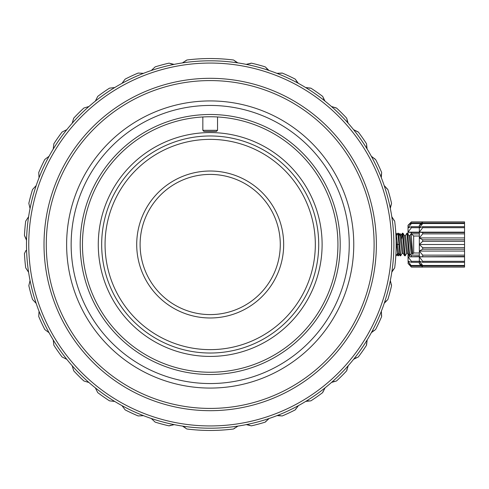 <?xml version="1.0" encoding="UTF-8"?>
<svg xmlns="http://www.w3.org/2000/svg" width="489" height="489" viewBox="0 0 489 489"><rect width="100%" height="100%" fill="white"/><g stroke="black" fill="none" stroke-linecap="round" stroke-linejoin="round"><path stroke-width="0.73" d="M396.334 235.735L397.771 233.271L398.498 233.265L400.68 255.808L400.112 255.802L398.602 253.271L396.438 235.643L395.943 235.649M396.114 240.692L397.594 253.351M398.498 233.265L399.929 235.729L402.092 253.357L403.223 253.357M403.015 233.259L405.198 255.808L404.556 255.735L402.374 233.192L403.015 233.259L404.446 235.722L406.628 253.357M407.533 233.265L408.969 235.735L411.157 253.351M419.33 252.978L413.676 252.978L412.649 254.011L412.166 253.265L409.978 235.649M409.813 255.704L409.079 255.735L407.643 253.265L405.485 235.643L404.348 235.643M404.562 255.735L403.125 253.265L400.943 235.649M409.079 255.735L406.897 233.192L405.387 235.722M402.374 233.192L401.61 238.987M400.039 255.741L398.987 244.5L396.157 244.5A185.961 185.961 0 0 0 394.684 221.144L391.781 216.706M412.649 254.011L411.145 233.595M409.715 255.808L407.539 233.259L406.897 233.198M395.913 254.005L396.157 255.808L397.673 253.265M400.68 255.808L402.19 253.278M397.857 233.192L398.987 244.5M413.676 252.978L413.676 236.022L411.212 233.553M464.55 267.098L422.71 267.086L464.55 267.11L464.55 221.89L422.722 221.89L419.33 225.282L419.33 263.718L422.722 267.11L411.42 267.11L410.497 266.144M419.452 263.565L422.722 267.098L411.42 267.098L408.028 263.424L411.42 267.11M464.55 265.998L422.722 265.998L419.33 263.424M464.55 265.472L422.722 265.472L422.722 265.998M464.55 262.306L422.722 262.306L419.33 261.144L422.722 265.472M464.55 261.315L422.722 261.315L422.722 262.306M464.55 256.853L419.33 256.853L422.722 261.315M464.55 256.462L408.028 256.853L408.15 263.571M464.55 255.136L422.722 255.136L422.722 256.462M464.55 251.071L419.33 251.071L422.722 255.136M464.55 249.182L422.722 249.182L419.33 251.071M464.55 247.666L422.722 247.666L422.722 249.182M464.55 244.5L419.33 244.5L422.722 247.666M464.55 241.334L422.722 241.334L419.33 244.5M464.55 239.818L422.722 239.818L422.722 241.334M464.55 237.929L419.33 237.929L422.722 239.818M464.55 233.864L422.722 233.864L419.33 237.929M464.55 232.538L422.722 232.538L422.722 233.864M464.55 232.147L419.33 232.147L422.722 232.538M464.55 227.685L422.722 227.685L419.33 232.147L408.028 232.147L408.028 234.109M464.55 226.694L422.722 226.694L422.722 227.685M464.55 223.528L422.722 223.528L419.33 227.856L422.722 226.694M464.55 223.002L422.722 223.002L422.722 223.528M464.55 221.902L422.722 221.902L419.33 225.576L422.722 223.002M421.61 223.002L411.42 223.002L408.028 225.282L411.42 221.89L422.722 221.89L411.42 221.902L408.028 225.576L408.028 232.147L411.42 232.538L411.42 233.76M395.815 233.198L396.237 233.265L396.603 235.282M397.936 253.351L398.511 255.71M398.419 255.802L397.771 255.735L397.41 253.718M399.269 234.586L399.904 233.553L400.179 235.649M396.072 235.649L395.858 233.962M408.028 253.925L408.028 256.853L411.42 261.315L411.42 262.306L408.028 261.144L411.42 265.998L408.028 263.424M421.61 265.998L411.42 265.998M421.084 265.472L411.42 265.472M419.33 262.306L411.42 262.306M419.33 261.315L411.42 261.315M419.33 256.462L408.028 256.853M419.33 255.136L411.42 255.136L411.42 256.462M410.656 254.262L411.42 255.136M419.33 233.864L411.524 233.864M419.33 232.538L411.42 232.538M419.33 227.685L411.42 227.685L408.028 232.147M419.33 226.694L411.42 226.694L411.42 227.685M421.084 223.528L411.42 223.528L408.028 227.856L411.42 226.694M411.42 223.002L411.42 223.528M411.42 221.89L411.09 222.238M408.028 225.576L408.725 224.775M140.105 244.5A70.092 70.092 0 0 0 210.191 314.592A70.092 70.092 0 0 0 280.283 244.5A70.092 70.092 0 0 0 210.191 174.408A70.092 70.092 0 0 0 140.105 244.5M283.675 244.5A73.478 73.478 0 0 0 210.191 171.022A73.478 73.478 0 0 0 136.712 244.5A73.478 73.478 0 0 0 210.191 317.978A73.478 73.478 0 0 0 283.675 244.5M210.191 139.365A105.135 105.135 0 0 1 315.326 244.5A105.135 105.135 0 0 1 210.191 349.635A105.135 105.135 0 0 1 105.062 244.5A105.135 105.135 0 0 1 210.191 139.365M210.191 353.027A108.527 108.527 0 0 0 318.718 244.5A108.527 108.527 0 0 0 210.191 135.973A108.527 108.527 0 0 0 101.669 244.5A108.527 108.527 0 0 0 210.191 353.027M210.191 132.58A111.92 111.92 0 0 0 98.277 244.5A111.92 111.92 0 0 0 210.191 356.42A111.92 111.92 0 0 0 322.11 244.5A111.92 111.92 0 0 0 210.191 132.58M210.191 105.453A139.047 139.047 0 0 1 349.244 244.5A139.047 139.047 0 0 1 210.191 383.547A139.047 139.047 0 0 1 71.143 244.5A139.047 139.047 0 0 1 210.191 105.453M210.191 374.507A130.007 130.007 0 0 0 340.197 244.5A130.007 130.007 0 0 0 210.191 114.493A130.007 130.007 0 0 0 80.19 244.5A130.007 130.007 0 0 0 210.191 374.507M210.191 388.07A143.57 143.57 0 0 0 353.761 244.5A143.57 143.57 0 0 0 210.191 100.93A143.57 143.57 0 0 0 66.626 244.5A143.57 143.57 0 0 0 210.191 388.07M210.191 80.581A163.919 163.919 0 0 1 374.109 244.5A163.919 163.919 0 0 1 210.191 408.419A163.919 163.919 0 0 1 46.278 244.5A163.919 163.919 0 0 1 210.191 80.581M210.191 410.681A166.181 166.181 0 0 0 376.371 244.5A166.181 166.181 0 0 0 210.191 78.319A166.181 166.181 0 0 0 44.016 244.5A166.181 166.181 0 0 0 210.191 410.681M210.191 63.057A181.443 181.443 0 0 1 391.634 244.5A181.443 181.443 0 0 1 210.191 425.943A181.443 181.443 0 0 1 28.753 244.5A181.443 181.443 0 0 1 210.191 63.057M210.197 428.199L210.191 428.199A183.699 183.699 0 0 0 393.896 244.5A183.699 183.699 0 0 0 210.191 60.801A183.699 183.699 0 0 0 26.492 244.5A183.699 183.699 0 0 0 210.191 428.199L206.914 428.175M212.703 428.187L213.974 428.162M214.035 428.162L211.829 428.193M368.553 151.394L367.532 149.677M366.035 147.238L364.287 144.493M363.584 143.418L362.734 142.14M362.722 142.122L363.529 143.338M364.372 144.628L366.127 147.385M367.661 149.891L368.993 152.146M372.471 158.412L373.999 161.352M373.975 161.297L372.208 157.91M371.059 155.789L370.362 154.542M203.889 428.095L201.327 427.985M199.371 427.881L198.167 427.808M198.088 427.802L197.758 427.783M207.489 428.181L210.191 428.199M50.263 154.121L49.389 155.685M48.099 158.063L46.388 161.346M46.424 161.278L48.173 157.916M49.328 155.789L49.505 155.471M57.665 142.122L56.858 143.338M56.009 144.628L54.261 147.385M52.818 149.738L51.376 152.183M82.452 244.5A127.745 127.745 0 0 0 210.191 372.245A127.745 127.745 0 0 0 337.936 244.5A127.745 127.745 0 0 0 210.191 116.755A127.745 127.745 0 0 0 82.452 244.5M202.843 130.325L217.544 130.325L216.413 131.455L203.974 131.455L202.843 130.325L202.843 116.969M198.907 58.882L196.23 59.059M195.741 59.102L194.897 59.169M194.867 59.169L195.618 59.108M196.193 59.065L198.876 58.882M185.502 61.101L186.835 60.013A185.961 185.961 0 0 1 233.553 60.013L237.66 62.763M220.845 58.845L220.319 58.814M219.763 58.784L217.122 58.668M214.879 58.594L210.191 58.539M234.885 427.899L233.553 428.987A185.961 185.961 0 0 1 186.835 428.987L182.727 426.237M208.962 430.461L212.189 430.454M213.32 430.436L215.288 430.393M213.632 430.43L213.235 430.436M206.682 430.43L204.891 430.387M204.543 430.375L207.153 430.436M390.369 208.155L391.548 203.351A185.961 185.961 0 0 0 387.826 189.463L384.195 185.594M381.316 177.415L381.646 172.483A185.961 185.961 0 0 0 375.57 159.451L371.322 156.272M367.068 148.723L366.536 143.803A185.961 185.961 0 0 0 358.29 132.024L353.553 129.634M348.052 122.935L346.677 118.185A185.961 185.961 0 0 0 336.505 108.02L331.432 106.486M324.849 100.844L322.667 96.406A185.961 185.961 0 0 0 310.888 88.161L305.625 87.531M298.162 83.118L295.24 79.126A185.961 185.961 0 0 0 282.208 73.05L276.915 73.344M268.803 70.294L265.234 66.871A185.961 185.961 0 0 0 251.346 63.148L246.181 64.359M233.553 428.987L237.99 426.09M246.542 424.672L251.346 425.852A185.961 185.961 0 0 0 265.234 422.129L269.097 418.505M277.275 415.626L282.208 415.95A185.961 185.961 0 0 0 295.24 409.874L298.418 405.632M305.973 401.377L310.888 400.839A185.961 185.961 0 0 0 322.667 392.594L325.057 387.863M331.756 382.361L336.505 380.98A185.961 185.961 0 0 0 346.677 370.815L348.205 365.735M353.853 359.158L358.29 356.976A185.961 185.961 0 0 0 366.536 345.197L367.166 339.928M371.579 332.471L375.57 329.549A185.961 185.961 0 0 0 381.646 316.517L381.353 311.224M384.403 303.107L387.826 299.537A185.961 185.961 0 0 0 391.548 285.649L390.338 280.49M391.933 271.97L394.684 267.856A185.961 185.961 0 0 0 396.157 244.5L396.133 241.719M395.925 253.803L395.998 252.226M396.133 247.287L396.157 244.5M396.078 239.09L395.998 236.817M395.913 235.038L395.833 233.522M186.835 60.013L182.397 62.91M173.846 64.328L169.041 63.148A185.961 185.961 0 0 0 155.154 66.871L151.29 70.495M143.473 73.344L138.179 73.05A185.961 185.961 0 0 0 125.147 79.126L121.969 83.368M114.762 87.531L109.499 88.161A185.961 185.961 0 0 0 97.721 96.406L95.331 101.137M88.955 106.486L83.882 108.02A185.961 185.961 0 0 0 73.711 118.185L72.176 123.265M66.834 129.634L62.097 132.024A185.961 185.961 0 0 0 53.851 143.803L53.222 149.072M49.065 156.272L44.817 159.451A185.961 185.961 0 0 0 38.741 172.483L39.034 177.776M36.192 185.594L32.561 189.463A185.961 185.961 0 0 0 28.839 203.351L30.049 208.51M28.606 216.706L25.703 221.144A185.961 185.961 0 0 0 24.45 235.466L25.941 238.461M26.54 240.337L24.45 235.466M25.966 250.478L24.45 253.534A185.961 185.961 0 0 0 25.703 267.856L28.606 272.294M30.049 280.49L28.839 285.649A185.961 185.961 0 0 0 32.561 299.537L36.192 303.406M39.034 311.224L38.741 316.517A185.961 185.961 0 0 0 44.817 329.549L49.065 332.728M53.222 339.928L53.851 345.197A185.961 185.961 0 0 0 62.097 356.976L66.834 359.366M72.183 365.735L73.711 370.815A185.961 185.961 0 0 0 83.882 380.98L88.955 382.514M95.331 387.863L97.721 392.594A185.961 185.961 0 0 0 109.499 400.839L114.762 401.469M121.969 405.632L125.147 409.874A185.961 185.961 0 0 0 138.179 415.95L143.473 415.656M151.29 418.505L155.154 422.129A185.961 185.961 0 0 0 169.041 425.852L174.206 424.641M234.903 61.113L236.248 62.005M246.542 64.328L248.1 64.108M249.714 63.717L251.346 63.148M266.371 68.191L267.544 69.304M277.275 73.374L278.852 73.429M280.509 73.326L282.208 73.05M296.132 80.624L297.092 81.926M305.973 87.623L307.514 87.953M309.164 88.136L310.888 88.161M323.284 98.032L324.005 99.487M331.756 106.639L333.217 107.225M334.812 107.696L336.505 108.02M347.001 119.897L347.459 121.449M353.853 129.842L355.185 130.679M356.677 131.419L358.29 132.024M366.561 145.545L366.738 147.158M371.579 156.535L372.752 157.586M374.085 158.57L375.57 159.451M381.365 174.206L381.267 175.82M384.403 185.893L385.375 187.134M386.518 188.338L387.826 189.463M390.974 204.995L390.595 206.566M391.933 217.037L392.673 218.424M393.59 219.805L394.684 221.144M393.584 269.207L392.685 270.558M390.369 280.851L390.589 282.41M390.98 284.023L391.548 285.649M386.506 300.674L385.387 301.847M381.316 311.585L381.267 313.156M381.365 314.818L381.646 316.517M374.073 330.442L372.771 331.401M367.068 340.277L366.744 341.817M366.554 343.474L366.536 345.197M356.658 357.593L355.21 358.309M348.052 366.065L347.465 367.526M346.994 369.122L346.677 370.815M334.794 381.304L333.241 381.762M324.849 388.156L324.018 389.495M323.278 390.98L322.667 392.594M309.146 400.864L307.538 401.047M298.162 405.882L297.11 407.056M296.12 408.394L295.24 409.874M280.49 415.674L278.877 415.571M268.803 418.706L267.562 419.678M266.358 420.827L265.234 422.129M249.696 425.277L248.125 424.898M237.66 426.237L236.273 426.983M185.484 427.887L184.139 426.995M173.846 424.672L172.287 424.892M170.667 425.283L169.041 425.852M170.685 63.723L172.262 64.102M182.727 62.763L184.115 62.017M397.569 253.351L398.706 253.351M399.831 235.649L400.968 235.649M406.61 253.357L407.74 253.357M408.871 235.649L410.002 235.649M411.133 253.351L412.264 253.351M402.294 233.265L400.858 235.729M409.91 235.729L411.163 233.571M405.271 255.741L406.707 253.271M409.794 255.735L411.237 253.265M396.157 255.802L395.815 255.802M419.33 236.022L413.676 236.022M399.269 254.408L398.492 255.735M397.007 234.586L396.237 233.265M401.31 234.958L399.904 233.553M397.007 254.414L397.771 255.735M217.544 116.969L217.544 130.325"/></g></svg>
